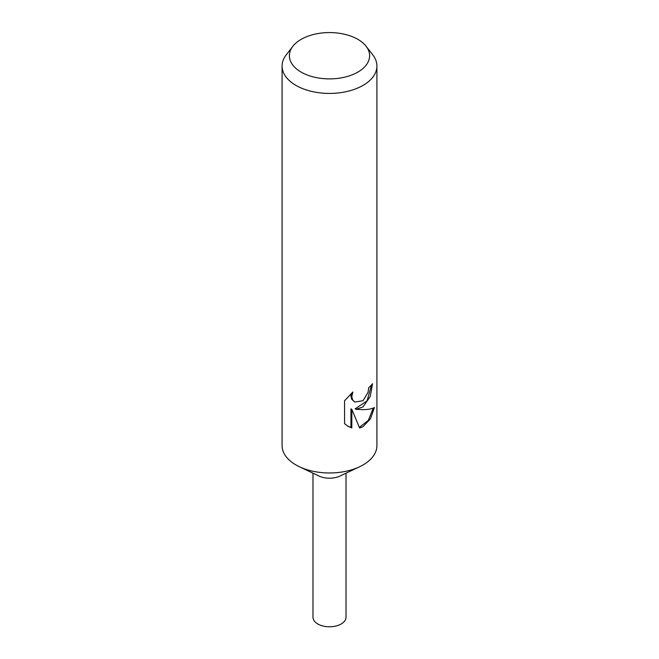 <?xml version="1.0" encoding="UTF-8"?>
<svg xmlns="http://www.w3.org/2000/svg" width="659" height="659" viewBox="0 0 659 659"><rect width="100%" height="100%" fill="white"/><g stroke="black" fill="none" stroke-linecap="round" stroke-linejoin="round"><path stroke-width="0.99" d="M366.116 46.27L372.78 54.87A47.415 27.373 180 0 1 376.915 66.048L376.915 445.599A47.415 27.373 180 0 1 363.027 464.957A47.415 27.373 180 0 1 359.575 466.761A47.415 27.373 180 0 1 299.425 466.761A47.415 27.373 180 0 1 282.085 445.599L282.085 66.048A47.415 27.373 180 0 1 286.22 54.87L292.884 46.27A40.117 23.164 180 0 1 301.138 39.351A40.117 23.164 180 0 1 366.116 46.27A40.117 23.164 180 0 1 357.862 72.103A40.117 23.164 180 0 1 306.748 74.805A40.117 23.164 180 0 1 292.884 46.27M359.575 466.761L339.978 476.045A16.516 9.539 180 0 1 319.022 476.045L299.425 466.761M363.027 406.883L356.008 409.33L363.027 409.634C368.257 409.577 372.063 408.86 374.452 407.484L370.424 418.869L363.027 426.645L359.625 428.021L351.815 409.363L351.815 427.93L348.034 426.332L344.575 423.679L344.566 400.771L352.878 391.99L351.782 396.487L352.581 399.791L354.764 402.048L363.027 400.73L368.019 392.434L368.719 387.649A47.415 27.373 0 0 0 372.533 383.752L370.276 396.413L363.027 406.883M376.915 66.048A47.415 27.373 180 0 1 363.027 85.406A47.415 27.373 180 0 1 311.353 91.337A47.415 27.373 180 0 1 282.085 66.048M371.602 384.856L367.079 400.886L355.152 408.835L356.008 409.33M354.764 402.048L351.708 399.288L350.909 395.977L351.288 393.398M347.59 426.068L350.934 427.419L350.934 408.852L351.815 409.363M359.369 427.37L368.332 420.36L373.274 408.069M350.934 427.419L351.815 427.93M346.016 473.187L346.016 617.244A16.516 9.539 180 0 1 341.181 623.982A16.516 9.539 180 0 1 323.182 626.05A16.516 9.539 180 0 1 312.984 617.244L312.984 473.187"/></g></svg>
